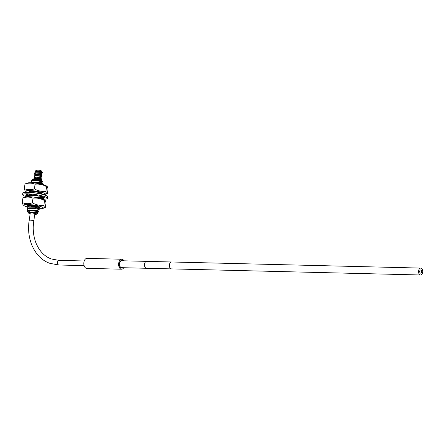 <?xml version="1.0" encoding="UTF-8"?>
<svg xmlns="http://www.w3.org/2000/svg" width="445" height="445" viewBox="0 0 445 445"><rect width="100%" height="100%" fill="white"/><g stroke="black" fill="none" stroke-linecap="round" stroke-linejoin="round"><path stroke-width="0.67" d="M123.766 267.723A4.99 3.037 -88.6 0 1 121.541 269.203A4.99 3.037 -88.6 0 1 118.709 263.156A4.99 3.037 -88.6 0 1 121.785 259.229A4.99 3.037 -88.6 0 1 123.933 260.815M122.525 267.695A3.788 2.308 -88.6 0 1 121.568 268.007A3.788 2.308 -88.6 0 1 121.118 267.918A3.788 2.308 -88.6 0 1 119.377 263.785A3.788 2.308 -88.6 0 1 121.758 260.425A3.788 2.308 -88.6 0 1 122.208 260.514A3.788 2.308 -88.6 0 1 122.692 260.787M121.541 269.203L86.73 268.352A4.99 3.037 -88.6 0 1 83.905 262.305A4.99 3.037 -88.6 0 1 86.975 258.378L121.785 259.229M121.746 260.759A3.454 2.103 91.4 0 0 119.577 263.824A3.454 2.103 91.4 0 0 121.162 267.595A3.454 2.103 91.4 0 0 121.58 267.673L146.494 268.279A3.454 2.103 91.4 0 1 146.082 268.202A3.454 2.103 91.4 0 1 144.497 264.43A3.454 2.103 91.4 0 1 146.666 261.371L121.746 260.759M421.165 268.157A3.454 2.103 91.4 0 0 420.748 268.079A3.454 2.103 91.4 0 0 418.584 271.139A3.454 2.103 91.4 0 0 420.169 274.91A3.454 2.103 91.4 0 0 420.581 274.988A3.454 2.103 91.4 0 0 422.75 271.928A3.454 2.103 91.4 0 0 421.165 268.157M420.436 273.096A1.596 0.973 91.4 0 0 420.625 273.13A1.596 0.973 91.4 0 0 421.626 271.717A1.596 0.973 91.4 0 0 420.898 269.976A1.596 0.973 91.4 0 0 420.703 269.937A1.596 0.973 91.4 0 0 419.702 271.35A1.596 0.973 91.4 0 0 420.436 273.096M34.755 214.362A4.222 0.662 -171.6 0 0 35.044 214.373A4.222 0.662 -171.6 0 0 36.657 214.19A4.222 0.662 -171.6 0 0 34.749 213.222A4.222 0.662 -171.6 0 0 30.043 212.577A4.222 0.662 -171.6 0 0 28.402 212.971A4.222 0.662 -171.6 0 0 30.177 213.683M34.799 214.056A2.792 0.439 -171.6 0 0 35.283 213.806A2.792 0.439 -171.6 0 0 34.76 213.528A2.792 0.439 -171.6 0 0 31.918 212.955A2.792 0.439 -171.6 0 0 29.826 213.005A2.792 0.439 -171.6 0 0 30.221 213.378M36.657 214.19L37.73 213.183L29.837 212.02L28.474 212.226L28.402 212.971M31.1 210.424A6.141 0.962 -171.6 0 0 30.371 210.363L38.988 211.837L36.562 211.041L31.1 210.424L27.785 212.159L28.141 212.515M27.785 212.159L27.045 211.186L27.362 210.613L30.371 210.363M39.232 209.545L35.978 208.733L29.487 208.271L27 208.989L27.501 208.533L29.492 208.232L35.884 208.672L35.216 207.765L37.591 208.288L39.232 209.545L35.884 208.672M28.764 212.12L36.957 212.588L37.73 213.183M29.092 209.962L37.274 210.441L38.915 211.692M29.409 207.815L35.216 207.765L36.195 206.569L39.622 207.559L37.575 208.377M27 208.989L27.384 209.551M36.946 212.671L38.993 211.814M39.622 207.559L29.809 206.08L27.323 206.819M27.707 207.409L27.317 206.842L29.804 206.124L36.195 206.569M29.331 196.69L28.903 196.095L31.389 195.383L36.874 195.694M36.879 195.65L31.4 195.338L28.908 196.073M29.548 191.756L29.971 192.396M31.128 181.037L31.628 180.598L33.809 180.292A6.141 0.962 -171.6 0 1 34.471 180.32L31.128 181.054L31.512 181.621M31.367 182.767L33.297 182.489L39.777 182.945L42.97 184.03M43.115 183.902L33.303 182.444L31.267 182.762M39.616 196.178L40.334 196.367M39.16 197.63L41.051 196.924M40.339 196.323L39.761 196.167M29.693 205.685L30.36 205.507M31.812 196.885L39.177 197.547L40.128 198.275M31.267 194.943L32.029 194.749M32.329 192.602L39.828 193.263M34.471 180.32L42.915 181.855L41.385 182.595M32.735 180.164L32.613 179.585L34.621 179.246C38.887 179.452 41.263 179.841 41.735 180.425L33.809 180.292M33.214 182.033L41.407 182.517M33.514 179.891L41.713 180.359L42.915 181.855M41.669 180.219A4.222 0.662 -171.6 0 0 35.033 178.818A4.222 0.662 -171.6 0 0 33.419 179.001L32.613 179.585M33.87 178.868L41.379 179.363L41.346 179.991M34.437 176.676L34.176 176.303L35.722 175.853C41.179 176.259 42.72 176.57 40.339 176.782M41.836 176.676L40.762 175.82M40.35 176.726C44.378 177.099 39.466 175.608 35.728 175.797L34.182 176.276M35.227 178.812L33.97 177.689L35.517 177.232C39.338 177.049 44.144 178.545 40.139 178.167M41.635 178.056L40.551 177.193L35.505 176.915L33.976 177.661M40.145 178.106C42.525 177.894 40.985 177.583 35.528 177.177L34.287 177.371M34.649 175.302L34.376 174.924L35.928 174.473C39.666 174.284 44.572 175.775 40.545 175.402M42.025 175.319L40.745 175.858M42.041 175.291L40.957 174.429L37.947 173.989L37.892 173.116C42.264 173.689 43.215 173.989 40.751 174.023M40.551 175.347C43.02 175.313 42.064 175.013 37.692 174.44L34.387 174.896M42.23 173.939L40.951 174.479M42.247 173.912L41.163 173.049L36.117 172.771L34.588 173.517M40.756 173.967C43.148 173.756 41.608 173.444 36.14 173.033L34.899 173.227M34.838 173.912L34.582 173.544L36.128 173.088L37.892 173.116M35.277 178.306L40.345 178.573L41.385 179.363M35.678 175.547L40.756 175.814M34.704 174.607L37.947 173.989L37.692 174.44M42.358 172.649L38.704 171.781L34.788 172.159L35.022 172.51M34.793 172.132L35.111 171.842L42.436 172.554M40.512 171.592C42.564 171.431 41.324 171.136 36.796 170.724L35.411 170.952L35.522 171.353M35.411 170.952L36.573 170.112A2.381 0.373 -171.6 0 1 37.48 170.012A2.381 0.373 -171.6 0 1 41.224 170.802L41.752 171.497L41.363 171.714M35.111 171.842L36.323 171.386L41.368 171.67L42.403 172.46M30.277 212.894A2.436 0.384 -171.6 0 0 30.288 212.905L29.203 220.281A2.314 0.362 -171.6 0 1 30.794 220.169A2.314 0.362 -171.6 0 1 33.325 220.664A2.314 0.362 -171.6 0 1 33.781 220.954L34.871 213.572A2.436 0.384 -171.6 0 0 34.882 213.572M26.628 196.751A12.566 1.969 8.4 0 1 22.617 194.66A12.566 1.969 8.4 0 1 27.618 193.831A12.566 1.969 8.4 0 1 40.756 195.55A12.566 1.969 8.4 0 1 47.482 198.337A12.566 1.969 8.4 0 1 43.043 199.176M28.903 196.095L28.914 196.056A6.753 1.057 8.4 0 1 28.669 195.895L26.144 195.655A9.423 1.48 8.4 0 1 25.732 195.216L28.374 195.578A6.753 1.057 8.4 0 1 28.369 195.511A6.753 1.057 8.4 0 1 28.725 195.244L26.222 194.749A9.423 1.48 8.4 0 1 27.301 194.554L29.498 195.105A6.753 1.057 8.4 0 1 31.195 195.071L29.67 194.504A9.423 1.48 8.4 0 1 31.829 194.632L32.741 195.16A6.753 1.057 8.4 0 1 35.144 195.438L35.177 195.021A9.423 1.48 8.4 0 1 37.586 195.427L36.868 195.728A6.753 1.057 8.4 0 1 39.054 196.217L40.634 196.106A9.423 1.48 8.4 0 1 42.381 196.629L40.3 196.59A6.753 1.057 8.4 0 1 41.435 197.102L43.96 197.341A9.423 1.48 8.4 0 1 44.372 197.78L41.73 197.419A6.753 1.057 8.4 0 1 41.735 197.485A6.753 1.057 8.4 0 1 41.379 197.752L43.883 198.248A9.423 1.48 8.4 0 1 42.803 198.442L40.606 197.892A6.753 1.057 8.4 0 1 39.683 197.936M28.769 196.696A9.423 1.48 8.4 0 1 27.724 196.367L29.003 196.39M22.617 194.66L22.845 193.13A12.566 1.969 8.4 0 1 27.84 192.296A12.566 1.969 8.4 0 1 40.979 194.014A12.566 1.969 8.4 0 1 47.71 196.801L47.482 198.337M30.277 195.316L29.96 195.338M29.943 195.438L29.999 195.071M40.606 197.892L40.734 197.046M41.73 197.419L41.774 197.129M41.379 197.752L41.474 197.102M40.3 196.59L40.373 196.123M36.868 195.728L36.929 195.305M35.144 195.438L35.205 195.027M31.195 195.071L31.267 194.587M28.725 195.244L28.769 194.921M28.669 195.895L28.808 194.932M42.865 198.047L42.803 198.442M26.199 195.277L26.144 195.655M43.699 194.71A9.896 1.552 -171.6 0 0 44.967 194.476L47.393 193.536L48.077 188.891L47.298 186.616L46.247 185.821A9.896 1.552 -171.6 0 0 44.622 185.042A9.896 1.552 -171.6 0 0 35.116 183.067A9.896 1.552 -171.6 0 0 27.423 183.04L24.998 183.974L24.308 188.624L25.087 190.894L26.144 191.695A9.896 1.552 -171.6 0 0 27.29 192.285M40.345 193.658A5.184 0.812 -171.6 0 0 40.745 193.419A5.184 0.812 -171.6 0 0 38.27 192.34A5.184 0.812 -171.6 0 0 33.13 191.584M44.967 194.476A9.896 1.552 -171.6 0 0 43.465 192.852A9.896 1.552 -171.6 0 0 31.372 190.638A9.896 1.552 -171.6 0 0 26.144 191.695M47.393 193.536C46.714 194.076 46.224 193.341 45.924 191.328C41.886 191.784 38.036 190.966 34.382 188.869C30.833 190.065 27.479 189.982 24.308 188.624M47.298 186.616L46.608 186.678L45.924 191.328M46.608 186.678C42.948 184.586 39.099 183.768 35.066 184.224L34.382 188.869M35.066 184.224C31.895 182.867 28.541 182.784 24.998 183.974M29.604 192.051A6.286 0.985 8.4 0 1 29.403 191.745A6.286 0.985 8.4 0 1 31.901 191.328A6.286 0.985 8.4 0 1 38.47 192.184A6.286 0.985 8.4 0 1 41.836 193.581A6.286 0.985 8.4 0 1 40.745 193.964L39.811 193.252M27.317 206.919A9.896 1.552 8.4 0 1 25.71 206.419A9.896 1.552 8.4 0 1 24.086 205.64A9.896 1.552 8.4 0 1 29.314 204.583A9.896 1.552 8.4 0 1 41.407 206.803A9.896 1.552 8.4 0 1 42.909 208.421A9.896 1.552 8.4 0 1 38.059 208.649M36.623 207.709A5.184 0.812 8.4 0 1 35.861 207.676M28.586 206.096A5.184 0.812 8.4 0 1 28.43 205.851A5.184 0.812 8.4 0 1 30.494 205.507M24.086 205.64L23.029 204.845L22.25 202.575L22.934 197.925L25.359 196.99A9.896 1.552 8.4 0 1 33.058 197.018A9.896 1.552 8.4 0 1 42.559 198.993A9.896 1.552 8.4 0 1 44.188 199.766L45.24 200.567L46.019 202.837L45.334 207.487C44.656 208.026 44.166 207.287 43.86 205.279L44.55 200.628L45.24 200.567M22.934 197.925C26.483 196.729 29.837 196.812 33.008 198.17C37.041 197.714 40.89 198.531 44.55 200.628M22.25 202.575C25.421 203.932 28.775 204.01 32.318 202.82C35.978 204.911 39.828 205.735 43.86 205.279M32.318 202.82L33.008 198.17M42.909 208.421L45.334 207.487M28.074 206.291A6.286 0.985 8.4 0 1 27.34 205.69A6.286 0.985 8.4 0 1 29.843 205.279A6.286 0.985 8.4 0 1 36.412 206.135A6.286 0.985 8.4 0 1 39.772 207.526A6.286 0.985 8.4 0 1 38.865 207.893M33.781 220.954C30.972 238.431 38.921 254.846 51.503 258.996L58.935 260.364A2.314 1.407 91.4 0 0 57.483 262.416A2.314 1.407 91.4 0 0 58.545 264.942A2.314 1.407 91.4 0 0 58.823 264.992L49.94 263.351C34.916 258.284 26.088 239.488 29.203 220.281M146.666 261.371L171.581 261.983A3.454 2.103 91.4 0 0 169.412 265.042A3.454 2.103 91.4 0 0 170.997 268.813A3.454 2.103 91.4 0 0 171.414 268.891L146.494 268.279M33.264 192.707L33.57 192.501L33.03 191.383M58.935 260.364L84.222 260.987M58.823 264.992L84.111 265.609M171.581 261.983L420.748 268.079M171.414 268.891L420.581 274.988M27.501 208.533L29.431 207.809M27.362 210.613L29.114 209.957M28.474 212.226L28.797 212.104M27.356 209.528L28.313 210.257M39.193 209.801L37.258 210.524M27.668 207.381L28.63 208.11M27.812 206.385L29.743 205.662M28.591 205.69L28.947 205.963M39.878 193.302L40.462 193.085M42.998 184.019L42.18 184.325M31.473 181.593L32.435 182.328M33.236 182.027L31.306 182.745M41.396 182.506L43.037 183.757M33.559 179.875L31.628 180.598M29.403 195.644L31.211 194.966M34.081 178.751L35.3 178.295M35.711 175.53L34.499 175.986M41.557 178.167L40.339 178.623M34.404 176.648L35.405 177.416M41.758 176.787L40.545 177.244M34.604 175.263L35.6 176.025M34.805 173.884L35.834 174.668M42.375 172.643L41.157 173.099M35.01 172.504L36.039 173.289M35.494 171.336L36.245 171.909"/></g></svg>
